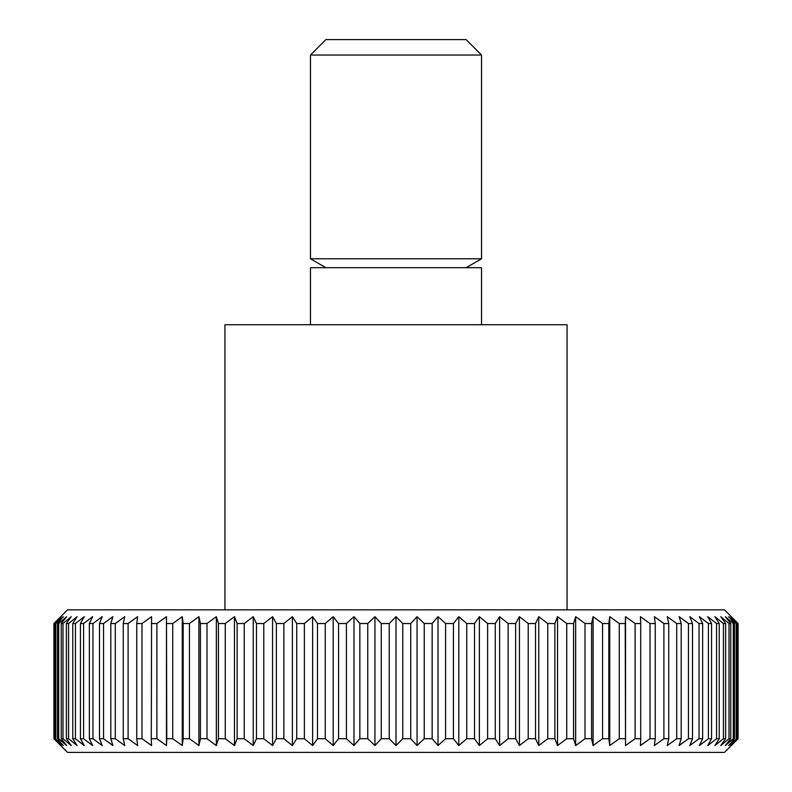 <?xml version="1.0" encoding="UTF-8"?>
<svg xmlns="http://www.w3.org/2000/svg" width="792" height="792" viewBox="0 0 792 792"><rect width="100%" height="100%" fill="white"/><g stroke="black" fill="none" stroke-linecap="round" stroke-linejoin="round"><path stroke-width="1.19" d="M567.072 609.84L567.072 324.72L224.928 324.72L224.928 609.84M481.536 324.72L481.536 267.696L310.464 267.696L310.464 324.72M481.536 55.034L310.464 55.034L325.898 39.6L466.102 39.6L481.536 55.034L481.536 258.786L310.464 258.786L325.898 267.696M417.057 745.559L417.057 616.681L424.245 623.522L424.245 738.718L417.057 745.559L410.721 738.718L402.772 738.718L396 745.559L389.228 738.718L381.279 738.718L374.943 745.559L367.755 738.718L359.845 738.718L353.975 745.559L346.401 738.718L338.56 738.718L333.175 745.559L325.245 738.718L317.493 738.718L312.612 745.559L304.366 738.718L296.733 738.718L292.387 745.559L283.853 738.718L276.368 738.718L272.567 745.559L263.776 738.718L256.479 738.718L253.232 745.559L244.223 738.718L237.145 738.718L234.472 745.559L225.265 738.718L218.424 738.718L216.335 745.559L206.989 738.718L200.416 738.718L198.911 745.559L189.446 738.718L183.17 738.718L182.269 745.559L172.735 738.718L166.775 738.718L166.469 745.559L156.895 738.718L151.272 738.718L151.579 745.559L141.996 738.718L136.749 738.718L137.65 745.559L128.106 738.718L123.235 738.718L124.74 745.559L115.276 738.718L110.801 738.718L112.9 745.559L103.544 738.718L99.505 738.718L102.178 745.559L92.971 738.718L89.367 738.718L92.614 745.559L83.596 738.718L80.438 738.718L84.249 745.559L75.448 738.718L72.755 738.718L77.111 745.559L68.567 738.718L66.36 738.718L71.231 745.559L62.984 738.718L61.251 738.718L66.637 745.559L58.717 738.718L57.469 738.718L63.34 745.559L55.024 738.718L61.36 745.559L53.925 738.718L67.538 752.4L724.462 752.4L738.075 738.718L730.64 745.559L736.976 738.718L728.66 745.559L734.531 738.718L733.283 738.718L725.363 745.559L730.749 738.718L729.016 738.718L720.769 745.559L725.64 738.718L723.433 738.718L714.889 745.559L719.245 738.718L716.552 738.718L707.751 745.559L711.562 738.718L708.404 738.718L699.386 745.559L702.633 738.718L699.029 738.718L689.822 745.559L692.495 738.718L688.456 738.718L679.1 745.559L681.199 738.718L676.724 738.718L667.26 745.559L668.765 738.718L663.894 738.718L654.35 745.559L655.251 738.718L650.004 738.718L640.421 745.559L640.728 738.718L635.105 738.718L625.532 745.559L625.532 616.681L635.105 623.522L635.105 738.718M738.075 738.718L738.075 623.522L724.462 609.84L67.538 609.84L53.925 623.522L53.925 738.718M54.173 738.718L53.925 623.522M54.173 623.522L61.36 616.681L55.024 623.522L55.024 738.718M55.767 738.718L55.767 623.522L55.024 623.522M55.767 623.522L63.34 616.681L57.469 623.522L57.469 738.718M58.717 738.718L58.717 623.522L57.469 623.522M58.717 623.522L66.637 616.681L61.251 623.522L61.251 738.718M62.984 738.718L62.984 623.522L61.251 623.522M62.984 623.522L71.231 616.681L66.36 623.522L66.36 738.718M68.567 738.718L68.567 623.522L66.36 623.522M68.567 623.522L77.111 616.681L72.755 623.522L72.755 738.718M75.448 738.718L75.448 623.522L72.755 623.522M75.448 623.522L84.249 616.681L80.438 623.522L80.438 738.718M83.596 738.718L83.596 623.522L80.438 623.522M83.596 623.522L92.614 616.681L89.367 623.522L89.367 738.718M92.971 738.718L92.971 623.522L89.367 623.522M92.971 623.522L102.178 616.681L99.505 623.522L99.505 738.718M103.544 738.718L103.544 623.522L99.505 623.522M103.544 623.522L112.9 616.681L110.801 623.522L110.801 738.718M115.276 738.718L115.276 623.522L110.801 623.522M115.276 623.522L124.74 616.681L123.235 623.522L123.235 738.718M128.106 738.718L128.106 623.522L123.235 623.522M128.106 623.522L137.65 616.681L136.749 623.522L136.749 738.718M141.996 738.718L141.996 623.522L136.749 623.522M141.996 623.522L151.579 616.681L151.272 738.718M156.895 738.718L156.895 623.522L151.272 623.522M156.895 623.522L166.469 616.681L166.775 738.718M172.735 738.718L172.735 623.522L166.775 623.522M172.735 623.522L182.269 616.681L183.17 623.522L183.17 738.718M189.446 738.718L189.446 623.522L183.17 623.522M189.446 623.522L198.911 616.681L200.416 623.522L200.416 738.718M206.989 738.718L206.989 623.522L200.416 623.522M206.989 623.522L216.335 616.681L218.424 623.522L218.424 738.718M225.265 738.718L225.265 623.522L218.424 623.522M225.265 623.522L234.472 616.681L237.145 623.522L237.145 738.718M244.223 738.718L244.223 623.522L237.145 623.522M244.223 623.522L253.232 616.681L256.479 623.522L256.479 738.718M263.776 738.718L263.776 623.522L256.479 623.522M263.776 623.522L272.567 616.681L276.368 623.522L276.368 738.718M283.853 738.718L283.853 623.522L276.368 623.522M283.853 623.522L292.387 616.681L296.733 623.522L296.733 738.718M304.366 738.718L304.366 623.522L296.733 623.522M304.366 623.522L312.612 616.681L317.493 623.522L317.493 738.718M325.245 738.718L325.245 623.522L317.493 623.522M325.245 623.522L333.175 616.681L338.56 623.522L338.56 738.718M346.401 738.718L346.401 623.522L338.56 623.522M346.401 623.522L353.975 616.681L359.845 623.522L359.845 738.718M367.755 738.718L367.755 623.522L359.845 623.522M367.755 623.522L374.943 616.681L381.279 623.522L381.279 738.718M389.228 738.718L389.228 623.522L381.279 623.522M389.228 623.522L396 616.681L402.772 623.522L402.772 738.718M410.721 738.718L410.721 623.522L417.057 616.681M410.721 623.522L402.772 623.522M432.155 623.522L438.025 616.681L445.599 623.522L445.599 738.718L438.025 745.559L432.155 738.718L432.155 623.522L424.245 623.522M453.44 623.522L458.825 616.681L466.755 623.522L466.755 738.718L458.825 745.559L453.44 738.718L453.44 623.522L445.599 623.522M474.507 623.522L479.388 616.681L487.634 623.522L487.634 738.718L479.388 745.559L474.507 738.718L474.507 623.522L466.755 623.522M495.267 623.522L499.613 616.681L508.147 623.522L508.147 738.718L499.613 745.559L495.267 738.718L495.267 623.522L487.634 623.522M515.632 623.522L519.433 616.681L528.224 623.522L528.224 738.718L519.433 745.559L515.632 738.718L515.632 623.522L508.147 623.522M535.521 623.522L538.768 616.681L547.777 623.522L547.777 738.718L538.768 745.559L535.521 738.718L535.521 623.522L528.224 623.522M554.855 623.522L557.528 616.681L566.735 623.522L566.735 738.718L557.528 745.559L554.855 738.718L554.855 623.522L547.777 623.522M573.576 623.522L575.665 616.681L585.011 623.522L585.011 738.718L575.665 745.559L573.576 738.718L573.576 623.522L566.735 623.522M591.584 623.522L593.089 616.681L602.554 623.522L602.554 738.718L593.089 745.559L591.584 738.718L591.584 623.522L585.011 623.522M608.83 623.522L609.731 616.681L619.265 623.522L619.265 738.718L609.731 745.559L608.83 738.718L608.83 623.522L602.554 623.522M625.532 745.559L625.225 623.522L619.265 623.522M625.225 623.522L625.532 616.681M640.728 738.718L640.728 623.522L635.105 623.522M640.728 623.522L640.421 616.681L650.004 623.522L650.004 738.718M655.251 738.718L655.251 623.522L650.004 623.522M655.251 623.522L654.35 616.681L663.894 623.522L663.894 738.718M668.765 738.718L668.765 623.522L663.894 623.522M668.765 623.522L667.26 616.681L676.724 623.522L676.724 738.718M681.199 738.718L681.199 623.522L676.724 623.522M681.199 623.522L679.1 616.681L688.456 623.522L688.456 738.718M692.495 738.718L692.495 623.522L688.456 623.522M692.495 623.522L689.822 616.681L699.029 623.522L699.029 738.718M702.633 738.718L702.633 623.522L699.029 623.522M702.633 623.522L699.386 616.681L708.404 623.522L708.404 738.718M711.562 738.718L711.562 623.522L708.404 623.522M711.562 623.522L707.751 616.681L716.552 623.522L716.552 738.718M719.245 738.718L719.245 623.522L716.552 623.522M719.245 623.522L714.889 616.681L723.433 623.522L723.433 738.718M725.64 738.718L725.64 623.522L723.433 623.522M725.64 623.522L720.769 616.681L729.016 623.522L729.016 738.718M730.749 738.718L730.749 623.522L729.016 623.522M730.749 623.522L725.363 616.681L733.283 623.522L733.283 738.718M734.531 738.718L734.531 623.522L733.283 623.522M734.531 623.522L728.66 616.681L736.233 623.522L736.233 738.718M736.976 738.718L736.976 623.522L736.233 623.522M736.976 623.522L730.64 616.681L737.827 623.522L737.827 738.718M432.155 738.718L424.245 738.718M438.025 745.559L438.025 616.681M453.44 738.718L445.599 738.718M458.825 745.559L458.825 616.681M474.507 738.718L466.755 738.718M479.388 745.559L479.388 616.681M495.267 738.718L487.634 738.718M499.613 745.559L499.613 616.681M515.632 738.718L508.147 738.718M519.433 745.559L519.433 616.681M535.521 738.718L528.224 738.718M538.768 745.559L538.768 616.681M554.855 738.718L547.777 738.718M557.528 745.559L557.528 616.681M573.576 738.718L566.735 738.718M575.665 745.559L575.665 616.681M591.584 738.718L585.011 738.718M593.089 745.559L593.089 616.681M608.83 738.718L602.554 738.718M609.731 745.559L609.731 616.681M625.225 738.718L619.265 738.718M166.469 745.559L166.469 616.681M182.269 745.559L182.269 616.681M198.911 745.559L198.911 616.681M216.335 745.559L216.335 616.681M234.472 745.559L234.472 616.681M253.232 745.559L253.232 616.681M272.567 745.559L272.567 616.681M292.387 745.559L292.387 616.681M312.612 745.559L312.612 616.681M333.175 745.559L333.175 616.681M353.975 745.559L353.975 616.681M374.943 745.559L374.943 616.681M396 745.559L396 616.681M310.464 55.034L310.464 258.786M466.102 267.696L481.536 258.786"/></g></svg>
